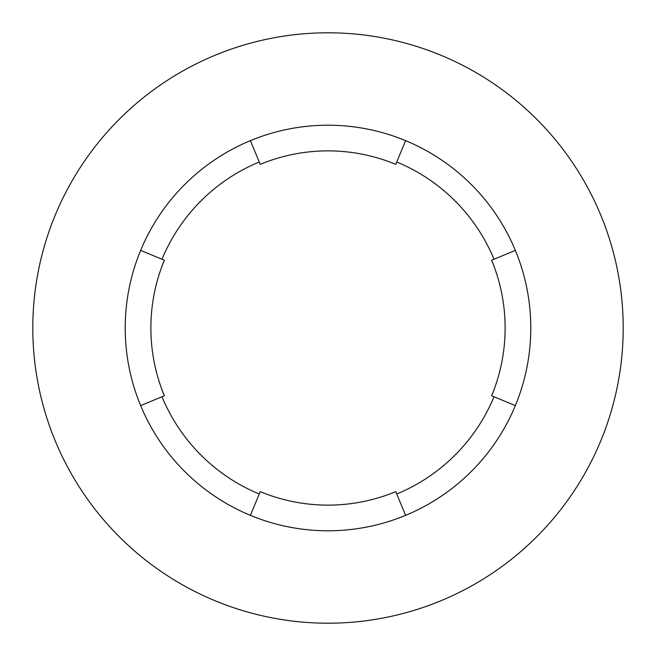 <?xml version="1.0" encoding="UTF-8"?>
<svg xmlns="http://www.w3.org/2000/svg" width="656" height="656" viewBox="0 0 656 656"><rect width="100%" height="100%" fill="white"/><g stroke="black" fill="none" stroke-linecap="round" stroke-linejoin="round"><path stroke-width="0.98" d="M259.235 161.991A179.687 179.687 0 0 0 161.991 259.235M161.991 396.765A179.687 179.687 0 0 0 259.235 494.009M328 125.214A202.786 202.786 0 0 0 125.214 328A202.786 202.786 0 0 0 328 530.786A202.786 202.786 0 0 0 530.786 328A202.786 202.786 0 0 0 328 125.214M328 623.2A295.2 295.2 0 0 0 623.2 328A295.2 295.2 0 0 0 328 32.8A295.2 295.2 0 0 0 32.8 328A295.2 295.2 0 0 0 328 623.2M396.765 494.009A179.687 179.687 0 0 0 494.009 396.765M494.009 259.235A179.687 179.687 0 0 0 396.765 161.991M515.354 250.395L491.639 260.219A177.12 177.12 0 0 1 491.639 395.781L515.354 405.605M250.395 140.646L260.219 164.361A177.12 177.12 0 0 1 395.781 164.361L405.605 140.646M140.646 405.605L164.361 395.781A177.12 177.12 0 0 1 164.361 260.219L140.646 250.395M405.605 515.354L395.781 491.639A177.12 177.12 0 0 1 260.219 491.639L250.395 515.354"/></g></svg>
